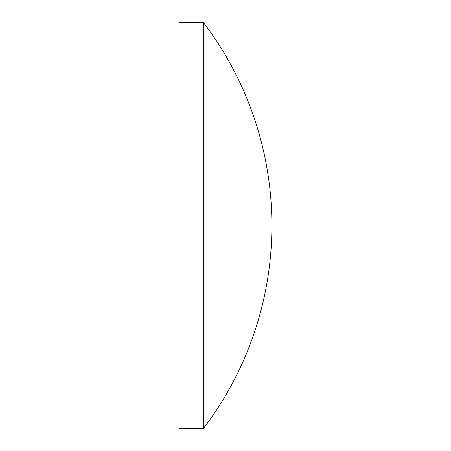 <?xml version="1.0" encoding="UTF-8"?>
<svg xmlns="http://www.w3.org/2000/svg" width="451" height="451" viewBox="0 0 451 451"><rect width="100%" height="100%" fill="white"/><g stroke="black" fill="none" stroke-linecap="round" stroke-linejoin="round"><path stroke-width="0.68" d="M203.457 225.5L203.457 22.55L179.103 22.55L179.103 428.45L203.457 428.45L203.457 225.5M203.457 428.45A335.149 335.149 0 0 0 203.457 22.55"/></g></svg>
